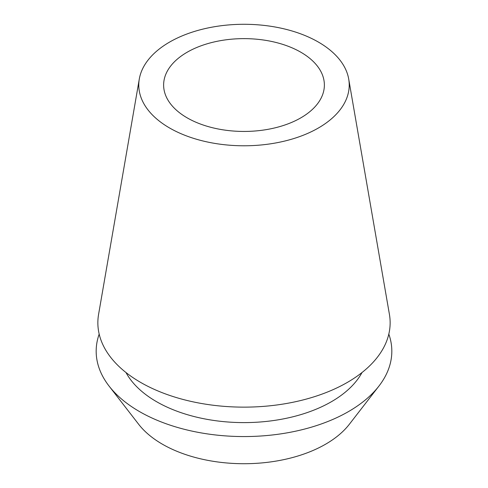 <?xml version="1.0" encoding="UTF-8"?>
<svg xmlns="http://www.w3.org/2000/svg" width="488" height="488" viewBox="0 0 488 488"><rect width="100%" height="100%" fill="white"/><g stroke="black" fill="none" stroke-linecap="round" stroke-linejoin="round"><path stroke-width="0.73" d="M187.166 52.222A80.374 46.403 0 0 0 163.626 85.04A80.374 46.403 0 0 0 213.244 127.911A80.374 46.403 0 0 0 300.834 117.852A80.374 46.403 0 0 0 324.374 85.04A80.374 46.403 0 0 0 274.756 42.163A80.374 46.403 0 0 0 187.166 52.222M109.056 386.057L138.677 424.304A115.375 66.612 0 0 0 325.581 444.208A115.375 66.612 0 0 0 349.323 424.304L378.944 386.057A147.821 85.345 180 0 1 348.53 411.561A147.821 85.345 180 0 1 109.056 386.057A147.821 85.345 180 0 1 99.18 334.091M388.82 334.091A147.821 85.345 180 0 1 378.944 386.057M125.983 372.521A123.653 71.394 0 0 0 331.437 401.697A123.653 71.394 0 0 0 362.017 372.521M139.3 79.001L98.582 314.376A146.144 84.375 0 0 0 181.426 399.013A146.144 84.375 0 0 0 347.34 382.421A146.144 84.375 0 0 0 389.418 314.376L348.7 79.001A105.225 60.75 180 0 1 318.402 127.996A105.225 60.75 180 0 1 198.945 139.934A105.225 60.75 180 0 1 139.3 79.001A105.225 60.75 180 0 1 169.598 42.078A105.225 60.75 180 0 1 279.38 27.822A105.225 60.75 180 0 1 348.7 79.001"/></g></svg>
